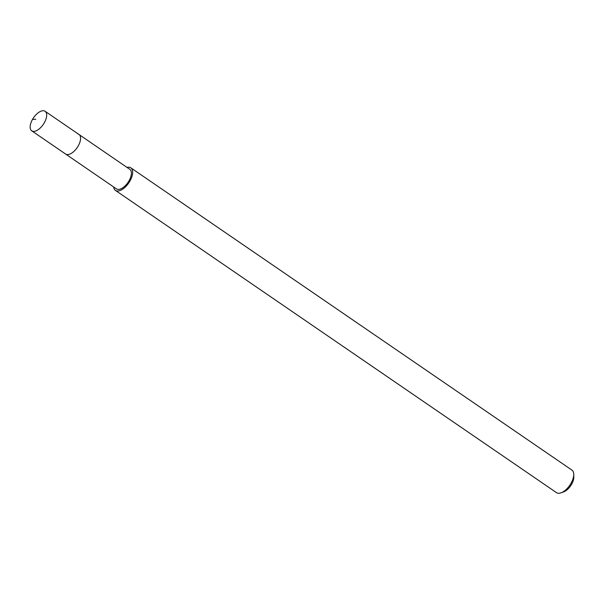 <?xml version="1.0" encoding="UTF-8"?>
<svg xmlns="http://www.w3.org/2000/svg" width="604" height="604" viewBox="0 0 604 604"><rect width="100%" height="100%" fill="white"/><g stroke="black" fill="none" stroke-linecap="round" stroke-linejoin="round"><path stroke-width="0.91" d="M44.175 110.857A11.846 5.904 124.4 0 1 45.119 111.287A11.846 5.904 124.4 0 1 43.866 123.526A11.846 5.904 124.4 0 1 32.676 131.257A11.846 5.904 124.4 0 1 31.733 130.826A11.846 5.904 124.4 0 1 32.994 118.58A11.846 5.904 124.4 0 1 44.175 110.857M66.561 154.473A11.846 5.904 -55.6 0 0 77.742 146.749A11.846 5.904 -55.6 0 0 79.003 134.503A11.846 5.904 124.4 0 1 77.742 146.749A11.846 5.904 124.4 0 1 66.561 154.473A11.846 5.904 124.4 0 1 65.61 154.043A11.846 5.904 -55.6 0 0 66.561 154.473M31.733 130.826L116.429 188.871A11.846 5.904 -55.6 0 0 117.38 189.301A11.846 5.904 -55.6 0 0 128.561 181.57A11.846 5.904 -55.6 0 0 129.822 169.331L45.119 111.287M78.052 134.073A11.846 5.904 124.4 0 1 79.003 134.503M127.014 167.406A13.666 6.81 124.4 0 1 129.754 167.331A13.666 6.81 124.4 0 1 130.849 167.829A13.666 6.81 124.4 0 1 129.399 181.955A13.666 6.81 124.4 0 1 116.489 190.872A13.666 6.81 124.4 0 1 115.402 190.373A13.666 6.81 124.4 0 1 113.627 186.946M115.402 190.373L556.48 492.645A13.666 6.81 -55.6 0 0 557.567 493.143A13.666 6.81 -55.6 0 0 561.116 492.811A13.666 6.81 -55.6 0 0 573.755 474.366A13.666 6.81 -55.6 0 0 571.928 470.101L130.849 167.829M561.116 492.811L563.691 491.867A10.932 5.451 -55.6 0 0 573.8 477.107L573.755 474.366M35.757 119.222L32.465 119.464"/></g></svg>
